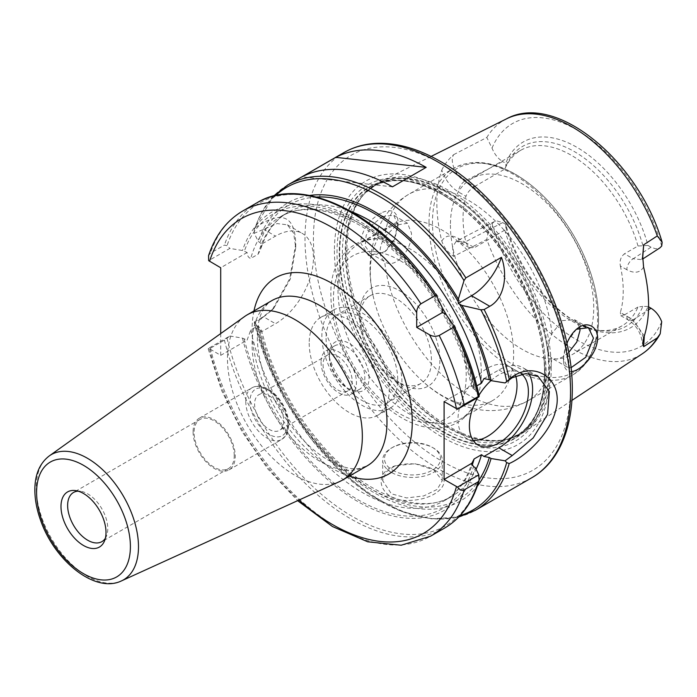 <?xml version="1.0" encoding="UTF-8"?>
<svg xmlns="http://www.w3.org/2000/svg" width="697" height="697" viewBox="0 0 697 697"><rect width="100%" height="100%" fill="white"/><g stroke="black" fill="none" stroke-linecap="round" stroke-linejoin="round"><path stroke-width="0.52" stroke-dasharray="3.48 2.61" d="M398.135 222.953L394.345 239.01L385.005 251.608L368.53 255.616L360.48 242.617C362.179 229.688 369.035 219.808 381.041 212.986C391.862 208.054 397.56 211.374 398.135 222.944L360.506 242.608M551.249 367.65A144.471 83.413 -120 0 0 489.852 224.042A144.471 83.413 -120 0 0 379.464 182.161A144.471 83.413 -120 0 0 364.479 193.722A144.471 83.413 -120 0 0 346.932 249.692A144.471 83.413 -120 0 0 401.193 385.206A144.471 83.413 -120 0 0 506.327 439.415A144.471 83.413 -120 0 0 523.839 432.227A144.471 83.413 -120 0 0 551.249 367.65M441.793 170.12C444.085 164.945 448.04 159.787 453.669 154.647C449.304 161.051 455.882 176.629 464.855 181.081L474.439 186.613C470.301 189.218 467.469 192.45 465.944 196.31L458.53 192.032C450.915 187.275 445.339 179.974 441.802 170.12A138.398 79.911 -120 0 0 436.853 202.731A138.398 79.911 -120 0 0 441.793 241.049C444.085 247.635 448.04 252.732 453.669 256.357L486.82 239.428A135.758 78.378 -120 0 0 642.303 353.78M453.669 154.647L486.82 137.483L492.03 148.104C494.443 154.168 497.998 158.655 502.694 161.556L464.855 181.081A8.939 5.167 -60 0 0 458.53 192.032M566.949 343.351C564.492 349.763 563.35 355.644 563.524 360.985C563.934 368.234 566.574 371.754 571.435 371.553M571.043 367.702L567.166 367.066L563.411 358.328L566.391 343.098L576.436 329.263M579.756 327.451L574.659 319.749L562.418 320.611L551.928 333.462C546.971 345.268 546.971 353.527 551.928 358.232L556.894 359.155L562.732 356.925L568.778 352.377M382.697 216.462L372.86 224.382L366.178 235.394L365.193 246.102L370.316 253.403L378.009 254.597L386.347 250.502L394.702 239.289L398.031 225.323L393.788 215.312L382.697 216.462L381.041 212.986M384.7 236.919L396.802 224.992L407.545 223.267L411.43 233.077C412.546 248.838 395.443 270.035 384.7 261.68C378.558 256.287 378.558 248.027 384.7 236.919A119.213 68.829 -120 0 1 408.703 194.324A119.213 68.829 -120 0 1 468.314 200.231A119.213 68.829 -120 0 1 551.928 333.462M370.316 253.403L384.7 261.68A119.213 68.829 -120 0 0 441.079 373.975A119.213 68.829 -120 0 0 527.917 400.819A119.213 68.829 -120 0 0 551.928 358.232M370.334 271.403A101.335 58.504 -120 0 0 373.479 297.445A101.335 58.504 -120 0 0 421.005 379.769A101.335 58.504 -120 0 0 492.657 400.531A101.335 58.504 -120 0 0 513.645 354.137A101.335 58.504 -120 0 0 441.985 230.027A101.335 58.504 -120 0 0 391.322 225.009A101.335 58.504 -120 0 0 370.334 271.403M643.584 267.064C640.055 272.884 634.462 273.773 626.821 269.722A8.939 5.167 -60 0 1 633.137 258.77L641.719 259.641L642.643 258.892M626.821 269.722L620.356 265.993C619.459 260.739 620.844 256.67 624.503 253.786L633.137 258.77L651.042 247.208L655.65 248.812L659.876 247.897M620.356 265.993A101.335 58.504 60 0 1 620.356 312.422L626.821 316.159A8.939 5.167 120 0 0 628.642 320.228A8.939 5.167 120 0 0 628.668 320.245A8.939 5.167 120 0 0 633.137 319.801L624.503 314.817L620.739 315.671L620.356 312.422M644.298 336.024L633.137 319.801L648.524 309.86M441.802 241.057C445.339 235.29 450.915 234.427 458.53 238.461L465.944 242.739A101.335 58.504 60 0 1 463.061 217.865A101.335 58.504 60 0 1 465.944 196.31M458.53 238.461A8.939 5.167 120 0 0 460.351 242.539A8.939 5.167 120 0 0 460.377 242.556A8.939 5.167 120 0 0 464.855 242.112L456.221 241.275L452.527 247.026L453.669 256.357M465.944 242.739L469.264 247.679L474.439 247.644L464.855 242.112L502.694 222.596L496.961 220.949L494.156 221.716L492.03 223.737C489.616 227.266 487.883 232.493 486.82 239.428M474.439 186.613L504.785 169.092L505.926 166.295L505.752 163.325L502.694 161.556M651.042 247.208L647.983 245.44A107.294 61.946 -120 0 0 576.863 147.294A107.294 61.946 -120 0 0 505.752 163.325M502.694 222.596L505.752 224.356A107.294 61.946 -120 0 0 576.863 322.502A107.294 61.946 -120 0 0 647.983 306.471L648.593 306.828M647.983 245.44L637.99 245.997L624.503 253.786M505.752 224.356L505.926 227.327L504.785 230.123L474.439 247.644M505.926 227.327A103.775 59.916 -120 0 0 574.38 321.064A103.775 59.916 -120 0 0 600.561 330.605A103.775 59.916 -120 0 0 642.834 306.375L647.983 306.471M642.834 245.344A103.775 59.916 -120 0 0 574.38 151.597A103.775 59.916 -120 0 0 505.926 166.295M504.785 230.123A101.335 58.504 -120 0 0 596.954 330.117A101.335 58.504 -120 0 0 622.055 325.821A101.335 58.504 -120 0 0 637.99 307.028L642.834 306.375M624.503 314.817L637.99 307.028M450.419 225.166A101.335 58.504 -120 0 0 494.652 327.146A101.335 58.504 -120 0 0 572.742 354.294A101.335 58.504 -120 0 0 593.731 307.9A101.335 58.504 -120 0 0 549.497 205.92A101.335 58.504 -120 0 0 471.407 178.772A101.335 58.504 -120 0 0 450.419 225.166M637.99 245.997A101.335 58.504 -120 0 0 520.72 150.299A101.335 58.504 -120 0 0 504.785 169.092M338.001 290.065A101.335 58.504 -120 0 0 382.235 392.045A101.335 58.504 -120 0 0 460.325 419.193A101.335 58.504 -120 0 0 478.168 395.225A101.335 58.504 -120 0 0 481.313 372.808A101.335 58.504 -120 0 0 409.653 248.698A101.335 58.504 -120 0 0 388.673 240.212A101.335 58.504 -120 0 0 358.99 243.68A101.335 58.504 -120 0 0 338.001 290.065M439.885 360.227A56.631 32.698 60 0 1 399.834 383.341A56.631 32.698 60 0 1 359.8 313.99A56.631 32.698 60 0 1 399.843 290.867A56.631 32.698 60 0 1 439.885 360.227M359.8 318.851A50.663 29.257 -120 0 0 395.626 380.91A50.663 29.257 -120 0 0 420.953 383.42A50.663 29.257 -120 0 0 431.452 360.227A50.663 29.257 -120 0 0 409.331 309.233A50.663 29.257 -120 0 0 370.29 295.659A50.663 29.257 -120 0 0 359.8 318.851L359.8 313.99M326.074 338.324A50.663 29.257 -120 0 0 348.195 389.309A50.663 29.257 -120 0 0 387.236 402.883A50.663 29.257 -120 0 0 397.734 379.691A50.663 29.257 -120 0 0 375.613 328.705A50.663 29.257 -120 0 0 336.573 315.131A50.663 29.257 -120 0 0 326.074 338.324M401.942 382.122A56.631 32.698 -120 0 0 377.225 325.133A56.631 32.698 -120 0 0 333.593 309.965A56.631 32.698 -120 0 0 321.866 335.884A56.631 32.698 -120 0 0 346.583 392.873A56.631 32.698 -120 0 0 390.215 408.05A56.631 32.698 -120 0 0 401.942 382.122M309.215 343.185A56.631 32.698 -120 0 0 333.933 400.174A56.631 32.698 -120 0 0 377.574 415.351A56.631 32.698 -120 0 0 389.301 389.423A56.631 32.698 -120 0 0 364.583 332.434A56.631 32.698 -120 0 0 320.942 317.266A56.631 32.698 -120 0 0 309.215 343.185M369.07 377.748A28.019 16.179 -120 0 0 349.258 343.429A28.019 16.179 -120 0 0 329.446 354.869A28.019 16.179 -120 0 0 349.258 389.179A28.019 16.179 -120 0 0 369.07 377.748M329.446 357.3A25.04 14.454 -120 0 0 347.15 387.968A25.04 14.454 -120 0 0 359.669 389.205A25.04 14.454 -120 0 0 364.853 377.748A25.04 14.454 -120 0 0 353.928 352.551A25.04 14.454 -120 0 0 334.63 345.843A25.04 14.454 -120 0 0 329.446 357.3L329.446 354.869M321.056 362.144A25.04 14.454 -120 0 0 331.99 387.34A25.04 14.454 -120 0 0 351.279 394.049A25.04 14.454 -120 0 0 356.463 382.592A25.04 14.454 -120 0 0 345.538 357.395A25.04 14.454 -120 0 0 326.248 350.687A25.04 14.454 -120 0 0 321.056 362.144M323.051 364.609A20.614 11.901 -120 0 0 332.042 385.354A20.614 11.901 -120 0 0 347.934 390.878A20.614 11.901 -120 0 0 351.096 374.359A20.614 11.901 -120 0 0 337.627 356.193A20.614 11.901 -120 0 0 327.32 355.174A20.614 11.901 -120 0 0 323.051 364.609M269.173 395.713A20.614 11.901 60 0 1 282.642 413.879A20.614 11.901 60 0 1 279.48 430.397A20.614 11.901 60 0 1 269.173 429.378A20.614 11.901 60 0 1 255.703 411.213A20.614 11.901 60 0 1 258.866 394.694A20.614 11.901 60 0 1 269.173 395.713M193.086 431.887A29.805 17.207 -120 0 0 206.094 461.876A29.805 17.207 -120 0 0 229.06 469.865A29.805 17.207 -120 0 0 235.237 456.221A29.805 17.207 -120 0 0 222.221 426.224A29.805 17.207 -120 0 0 199.255 418.244A29.805 17.207 -120 0 0 193.086 431.887M234.236 455.638A28.385 16.388 -120 0 0 221.838 427.069A28.385 16.388 -120 0 0 199.961 419.463A28.385 16.388 -120 0 0 194.088 432.462A28.385 16.388 -120 0 0 206.478 461.031A28.385 16.388 -120 0 0 228.355 468.637A28.385 16.388 -120 0 0 234.236 455.638M105.36 538.293A28.385 16.388 -120 0 0 106.458 536.15A28.385 16.388 -120 0 0 107.782 528.648A28.385 16.388 -120 0 0 80.547 491.263A28.385 16.388 -120 0 0 78.142 491.158M244.638 316.499A95.376 55.063 -120 0 0 227.466 358.493A95.376 55.063 -120 0 0 267.378 452.623A95.376 55.063 -120 0 0 339.866 481.435M220.705 333.575L220.705 355.357L208.656 348.265L229.879 336.006L224.434 340.136L210.381 348.247C208.307 349.363 207.723 349.371 208.656 348.265L208.255 348.997M220.705 355.357L247.121 340.11L250.737 329.977L258.108 325.726L261.419 330.186L261.723 331.667L275.498 323.722A53.652 30.973 120 0 0 310.548 276.448A53.652 30.973 120 0 0 302.324 233.46A53.652 30.973 120 0 0 275.498 236.117L261.723 244.063L260.46 249.866L258.108 254.187L250.737 258.448C248.541 257.873 247.339 255.895 247.121 252.497L242.469 250.511L229.879 248.402L208.656 260.661M442.517 308.283A172.255 99.453 -120 0 0 242.469 250.511M478.813 396.968L475.258 389.771A172.255 99.453 -120 0 0 446.132 314.556M475.258 389.771L473.516 388.769L471.695 386.643L471.712 385.65L474.126 387.427L476.818 385.868M208.595 255.59L210.381 253.211L224.434 245.091L227.03 245.692L229.879 248.402M444.094 401.594L471.712 385.65M247.121 252.497L220.705 267.753M229.879 336.006L242.469 338.115L247.121 340.11M261.723 331.667L258.273 328.993L254.623 321.718L263.327 316.699L273.869 308.187L290.327 279.044L295.728 247.783L293.664 233.199L287.391 224.835L277.145 223.563L254.222 233.303L258.273 241.38L261.723 244.063M254.222 233.303L254.17 229.322L255.207 227.623M309.407 195.482A172.255 99.453 -120 0 0 258.273 241.38M287.687 185.036A187.763 108.41 -120 0 0 255.215 227.623C281.562 209.997 295.066 215.425 295.728 243.906L289.778 278.643L272.161 310.017L260.966 319.043L255.337 322.293L254.283 322.58L254.623 321.718M295.728 243.889L295.728 247.783M434.823 470.222C456.378 480.677 437.132 500.106 409.034 500.394C381.006 502.162 370.795 474.457 393.918 466.249C408.407 461.98 422.042 463.305 434.823 470.222L414.924 463.697L394.99 465.831L385.981 472.043L382.688 480.686L391.4 493.824L406.612 497.928L423.732 495.933L437.176 489.416L442.307 480.677L433.56 469.49L434.823 470.222M391.409 472.409A29.805 17.207 180 0 1 382.679 460.238A29.805 17.207 180 0 1 391.409 448.075A29.805 17.207 180 0 1 433.56 448.075A29.805 17.207 180 0 1 442.29 460.238A29.805 17.207 180 0 1 423.889 476.138A29.805 17.207 180 0 1 391.409 472.409M392.672 470.222A28.019 16.179 0 0 0 432.297 470.222A28.019 16.179 0 0 0 432.297 447.343A28.019 16.179 0 0 0 392.672 447.343A28.019 16.179 0 0 0 392.672 470.222M458.757 517.035L430.999 518.856L400.697 511.162L369.462 494.487L338.925 469.787L310.714 438.413L286.362 402.073L267.195 362.78L254.283 322.58A186.273 107.547 -120 0 0 460.116 515.606M258.273 328.993A172.255 99.453 -120 0 0 359.295 483.117A172.255 99.453 -120 0 0 477.271 486.236M392.455 186.831L302.054 176.82M242.469 338.115A172.255 99.453 -120 0 0 360.419 503.034A172.255 99.453 -120 0 0 475.258 467.643M483.927 378.602L498.886 369.959A47.684 27.532 -60 0 1 522.733 367.598A47.684 27.532 -60 0 1 528.779 373.609M477.55 397.691A41.724 24.09 -60 0 1 479.039 395.147M491.01 380.614A41.724 24.09 -60 0 1 519.753 372.756A41.724 24.09 -60 0 1 521.617 374.045M473.132 440.373A41.724 24.09 -60 0 1 466.65 438.457A41.724 24.09 -60 0 1 458.007 419.359A41.724 24.09 -60 0 1 476.217 377.365A41.724 24.09 -60 0 1 508.374 366.186A41.724 24.09 -60 0 1 515.684 375.944M442.194 194.297A144.959 83.692 -120 0 0 372.329 185.707A144.959 83.692 -120 0 0 339.692 253.473A144.959 83.692 -120 0 0 404.652 401.115A144.959 83.692 -120 0 0 517.191 436.627A144.959 83.692 -120 0 0 544.697 371.832A144.959 83.692 -120 0 0 544.043 358.18A144.959 83.692 -120 0 0 453.695 201.677A144.959 83.692 -120 0 0 442.194 194.297M544.496 371.954A144.976 83.701 -120 0 0 482.89 227.841A144.976 83.701 -120 0 0 372.12 185.82A144.976 83.701 -120 0 0 339.474 253.586A144.976 83.701 -120 0 0 404.443 401.237A144.976 83.701 -120 0 0 517 436.758A144.976 83.701 -120 0 0 544.496 371.954M544.749 372.093A145.325 83.901 -120 0 0 441.985 194.114A145.325 83.901 -120 0 0 339.23 253.447A145.325 83.901 -120 0 0 441.985 431.426A145.325 83.901 -120 0 0 544.749 372.093M334.421 250.667A152.129 87.831 -120 0 0 441.985 436.984A152.129 87.831 -120 0 0 549.558 374.873A152.129 87.831 -120 0 0 441.985 188.556A152.129 87.831 -120 0 0 334.421 250.667M506.632 118.786A135.758 78.378 -120 0 0 486.82 137.483M429.012 222.918A119.213 68.829 -120 0 0 481.052 342.898A119.213 68.829 -120 0 0 572.917 374.838A119.213 68.829 -120 0 0 597.608 320.263A119.213 68.829 -120 0 0 513.314 174.25A119.213 68.829 -120 0 0 453.703 168.343A119.213 68.829 -120 0 0 429.012 222.918M626.821 316.159C634.462 320.934 640.055 328.27 643.584 338.167M661.706 246.067A128.614 74.257 -120 0 0 576.863 129.886A128.614 74.257 -120 0 0 492.03 148.104M492.03 223.728A128.614 74.257 -120 0 0 576.863 339.909A128.614 74.257 -120 0 0 661.706 321.692M399.843 260.451A93.886 54.2 -120 0 0 333.454 298.778A93.886 54.2 -120 0 0 399.843 413.765A93.886 54.2 -120 0 0 466.223 375.43A93.886 54.2 -120 0 0 399.843 260.451M287.922 423.367A26.826 15.491 -120 0 0 268.955 390.512A26.826 15.491 -120 0 0 249.988 401.463A26.826 15.491 -120 0 0 268.955 434.318A26.826 15.491 -120 0 0 287.922 423.367M245.771 401.463A29.805 17.207 -120 0 0 258.779 431.46A29.805 17.207 -120 0 0 281.745 439.441A29.805 17.207 -120 0 0 287.922 425.797A29.805 17.207 -120 0 0 266.846 389.301A29.805 17.207 -120 0 0 251.948 387.82A29.805 17.207 -120 0 0 245.771 401.463M49.287 455.908A72.279 41.733 -120 0 0 36.27 487.743A72.279 41.733 -120 0 0 66.511 559.072A72.279 41.733 -120 0 0 121.452 580.906M319.531 461.083A95.376 55.063 60 0 1 252.096 344.274A95.376 55.063 60 0 1 271.847 300.616C264.041 305.417 259.371 314.452 257.855 327.712C256.339 340.389 258.038 355.052 262.961 371.701C273.485 407.911 301.723 445.366 328.47 460.203C341.129 467.068 351.384 469.822 359.225 468.462L367.223 465.814A95.376 55.063 60 0 1 319.531 461.083M253.952 310.949A113.254 65.387 -120 0 0 332.181 468.384A113.254 65.387 -120 0 0 349.328 476.138M209.57 348.927A181.804 104.968 -120 0 0 298.952 500.063M442.517 310.984A169.885 98.085 -120 0 0 244.238 251.53M473.516 388.769A169.885 98.085 -120 0 0 443.797 313.206M436.792 296.242A186.273 107.547 -120 0 0 227.03 245.692M256.784 202.879A187.763 108.41 -120 0 0 224.434 245.091M242.73 210.999A187.763 108.41 -120 0 0 210.381 253.211M210.381 348.247A187.763 108.41 -120 0 0 430.493 536.22M224.434 340.136A187.763 108.41 -120 0 0 444.547 528.108M227.03 338.315A186.273 107.547 -120 0 0 354.677 517.775A186.273 107.547 -120 0 0 479.214 479.083M351.793 211.827A163.926 94.644 -120 0 0 287.844 212.48A163.926 94.644 -120 0 0 258.108 254.187M316.394 197.033A169.885 98.085 -120 0 0 260.042 242.399M275.393 195.648A186.273 107.547 -120 0 0 254.065 230.629M255.337 322.293A187.763 108.41 -120 0 0 475.459 510.265M343.891 152.591A187.763 108.41 -120 0 0 304.998 238.548A187.763 108.41 -120 0 0 386.966 427.514A187.763 108.41 -120 0 0 531.654 477.811M260.966 319.043L263.327 316.699L275.498 323.722M263.327 229.086L275.498 236.117M260.042 330.012A169.885 98.085 -120 0 0 363.085 483.831A169.885 98.085 -120 0 0 479.231 479.702M244.238 339.134A169.885 98.085 -120 0 0 360.427 501.099A169.885 98.085 -120 0 0 473.516 466.642M258.108 325.726A163.926 94.644 -120 0 0 451.769 496.403A163.926 94.644 -120 0 0 476.06 469.273M250.737 329.977A163.926 94.644 -120 0 0 444.39 500.664A163.926 94.644 -120 0 0 472.087 465.387M474.126 387.427A163.926 94.644 -120 0 0 446.428 314.974M442.299 307.821A163.926 94.644 -120 0 0 280.473 216.741A163.926 94.644 -120 0 0 250.737 258.448M512.243 377.661L498.886 369.959M515.501 174.45A117.427 67.801 -120 0 0 432.471 222.387A117.427 67.801 -120 0 0 515.501 366.204A117.427 67.801 -120 0 0 598.54 318.268A117.427 67.801 -120 0 0 515.501 174.45M549.349 368.277A143.904 83.082 -120 0 0 447.596 192.041A143.904 83.082 -120 0 0 363.311 195.038A143.904 83.082 -120 0 0 345.843 250.789A143.904 83.082 -120 0 0 399.886 385.772A143.904 83.082 -120 0 0 504.611 439.772A143.904 83.082 -120 0 0 549.349 368.277M446.943 192.511A143.782 83.013 -120 0 0 375.047 185.393A143.782 83.013 -120 0 0 345.268 251.216A143.782 83.013 -120 0 0 408.033 395.905A143.782 83.013 -120 0 0 518.829 434.431A143.782 83.013 -120 0 0 548.609 368.608A143.782 83.013 -120 0 0 446.943 192.511M545.734 370.264A143.782 83.013 -120 0 0 444.067 194.175A143.782 83.013 -120 0 0 372.181 187.049A143.782 83.013 -120 0 0 342.401 252.872A143.782 83.013 -120 0 0 405.157 397.569A143.782 83.013 -120 0 0 515.954 436.087A143.782 83.013 -120 0 0 545.734 370.264M441.567 192.294A147.851 85.365 -120 0 0 337.017 252.654A147.851 85.365 -120 0 0 441.567 433.734A147.851 85.365 -120 0 0 546.117 373.374A147.851 85.365 -120 0 0 441.567 192.294M570.547 386.992A181.804 104.968 -120 0 0 441.985 164.326A181.804 104.968 -120 0 0 313.432 238.548A181.804 104.968 -120 0 0 441.985 461.214A181.804 104.968 -120 0 0 570.547 386.992M431.094 156.424L379.464 182.161M571.941 400.374L523.839 432.227M563.411 358.328L563.524 360.985M575.661 329.847L577.247 328.583M587.885 327.39L574.659 319.749M567.175 367.058L552.303 358.467M386.347 250.502L385.005 251.608M398.004 226.351L398.109 224.155M407.545 223.267L393.788 215.329M421.005 379.769C438.683 396.567 458.731 406.63 481.139 409.958C497.684 412.014 513.28 408.965 527.917 400.819L572.917 374.838C596.554 358.772 603.846 329.672 594.811 287.53C587.092 256.33 572.263 228.267 550.308 203.332C539.182 190.995 527.446 181.246 515.1 174.076C491.777 160.868 471.311 158.96 453.703 168.343L408.703 194.324C394.328 202.932 383.89 214.911 377.391 230.271C369.079 251.338 367.772 273.729 373.479 297.445M642.651 255.999L641.719 259.641L642.651 259.031M620.739 315.671L628.668 320.245C634.514 323.939 638.164 329.934 638.827 331.415L640.874 335.815L642.625 343.438M469.264 247.679L460.377 242.556L456.221 241.275M494.347 221.611L456.247 241.267M574.38 321.064L576.863 322.502M596.954 330.117L600.561 330.605M520.72 150.299L471.407 178.772M622.055 325.821L572.742 354.294M391.322 225.009L358.99 243.68M492.657 400.531L460.325 419.193M388.673 240.212C356.759 231.901 330.334 256.966 330.866 292.792C330.666 316.647 337.679 340.972 351.898 365.759C366.056 389.623 383.211 407.301 403.371 418.801C411.57 423.332 419.716 426.224 427.819 427.479C438.666 429.134 448.511 427.522 457.354 422.626C467.391 416.693 474.326 407.553 478.168 395.225M395.626 380.91L399.834 383.341M370.29 295.659L336.573 315.131M420.953 383.42L387.236 402.883M333.593 309.965L320.942 317.266M390.215 408.05L377.574 415.351M347.15 387.968L349.258 389.179M334.63 345.843L326.248 350.687M359.669 389.205L351.279 394.049M327.32 355.174L258.866 394.694M347.934 390.878L279.48 430.397M229.06 469.865L281.745 439.441C286.24 435.294 288.297 432.523 287.905 431.155L288.785 423.915C288.567 417.52 286.606 411.064 282.921 404.539C278.939 397.699 274.078 392.568 268.336 389.153C262.089 385.685 256.627 385.241 251.948 387.82L199.255 418.244M199.961 419.463L73.516 492.474M228.355 468.637L101.901 541.639M80.547 491.263L75.468 490.575M106.458 536.15L104.524 540.898M208.246 348.997L221.733 390.764L241.99 431.539L267.787 468.915L297.628 500.673M471.686 386.643C460.586 335.971 428.237 281.004 389.623 247.182C350.182 211.705 306.593 200.771 280.473 216.741L287.844 212.48C275.132 219.816 266.001 232.275 260.46 249.866M273.477 196.11L254.266 228.982M394.99 465.831L393.918 466.249M442.29 480.677L442.29 460.238M382.679 480.686L382.679 460.238M392.672 447.343L391.409 448.075M432.297 447.343L433.56 448.075M272.161 310.017L273.869 308.187M287.391 224.835L302.324 233.46M261.41 330.186C272.745 374.481 294.117 414.123 325.525 449.129C368.478 496.795 421.868 515.144 451.769 496.403L444.39 500.664C457.101 493.337 466.232 480.869 471.782 463.278M519.753 372.756L508.374 366.186M478.029 445.026L466.65 438.457M538.006 376.406L522.733 367.598M544.043 358.18C546.77 396.959 537.413 422.922 515.954 436.087L518.829 434.431L506.327 439.415M453.695 201.677L442.281 194.35C414.488 178.946 391.122 176.515 372.181 187.049L375.047 185.393L364.479 193.722"/><path stroke-width="1.05" d="M661.706 246.067L662.15 242.329L657.306 235.917L643.671 244.813L642.678 255.999L643.584 267.073A137.204 79.214 -120 0 1 643.584 338.167L642.66 343.438L643.671 346.644L657.306 337.862L660.198 333.793L661.706 321.692C659.292 315.628 655.738 311.15 651.042 308.24L648.524 309.86M571.435 371.553C579.686 371.274 594.236 356.969 596.989 343.133C600.422 329.463 589.61 320.184 579.05 327.302L577.247 328.583C572.838 332.234 569.405 337.148 566.949 343.351M576.436 329.263L588.425 327.677L593.452 338.15M593.452 338.167L585.776 357.239L571.043 367.702M568.778 352.377L576.794 342.027L580.026 330.413L579.756 327.451M642.643 258.892L643.671 244.813M643.671 346.644L644.298 336.024M642.651 259.031L659.876 247.897L661.706 246.058M648.593 306.828L651.042 308.24M78.142 491.158A28.385 16.388 -120 0 0 73.516 492.474A28.385 16.388 -120 0 0 67.635 505.464A28.385 16.388 -120 0 0 80.024 534.033A28.385 16.388 -120 0 0 101.901 541.639A28.385 16.388 -120 0 0 105.36 538.293M60.987 506.492A31.827 18.375 -120 0 0 79.414 542.693A31.827 18.375 -120 0 0 104.524 540.898A31.827 18.375 -120 0 0 106.005 532.482A31.827 18.375 -120 0 0 75.468 490.575A31.827 18.375 -120 0 0 60.987 506.492M121.452 580.906L339.866 481.435A95.376 55.063 -120 0 0 342.593 480.024A95.376 55.063 -120 0 0 362.344 436.366A95.376 55.063 -120 0 0 320.716 340.389A95.376 55.063 -120 0 0 247.217 314.835A95.376 55.063 -120 0 0 244.638 316.499L49.287 455.908C39.851 463.165 35.042 474.221 34.85 489.085C34.763 498.93 36.645 509.246 40.487 520.04C54.279 560.44 94.905 593.827 121.452 580.906A72.279 41.733 -120 0 0 138.485 546.753A72.279 41.733 -120 0 0 87.378 458.234A72.279 41.733 -120 0 0 49.287 455.908M453.703 325.534L453.242 327.372L439.188 335.492C435.747 336.738 432.506 336.485 429.457 334.734L416.701 327.372L416.701 312.639C416.701 309.12 418.113 306.192 420.91 303.831L434.963 295.72L436.792 296.242L442.517 308.283L442.612 312.404L446.132 314.556L453.808 325.717C465.622 349.031 474.099 372.468 479.231 396.035L464.132 404.539L457.554 409.235L478.813 396.968L479.214 396.123M420.91 303.831A187.763 108.41 -120 0 0 242.73 210.999C226.743 220.444 215.364 235.307 208.586 255.581L208.656 260.661L220.705 267.753L220.705 333.575M457.554 487.107C459.428 489.86 461.623 490.801 464.132 489.921L478.186 481.81L479.1 480.538L478.813 474.84L457.554 487.107L444.094 479.466L444.094 401.594L457.554 409.235M442.612 312.404L416.701 327.372M434.963 295.72A187.763 108.41 -120 0 0 256.784 202.879C304.354 173.361 386.669 217.098 436.688 296.059L436.792 296.242M476.818 385.868L481.505 383.167L483.927 378.602L489.32 379.638L491.063 380.649A172.255 99.453 -120 0 0 461.937 305.425L458.225 303.395L458.321 299.161L464.045 280.508L465.875 277.876L501.465 257.324A47.684 27.532 -60 0 1 471.494 295.737L458.225 303.395M501.465 257.324C507.808 274.261 504.855 298.124 489.773 306.288L484.145 309.529L480.956 309.799L461.937 305.425M512.225 455.55L505.072 460.822L506.684 462.59L509.202 463.549C526.296 456.03 550.822 432.793 555.84 409.705C563.969 379.499 535.035 359.905 511.668 377.304L505.072 382.949L512.251 377.687L525.904 373.54L538.25 376.554L549.314 391.557L547.589 414.323L533.188 437.943L512.243 455.542L498.886 447.831L483.927 456.474L481.505 454.697L474.126 458.957L471.712 463.522L473.516 466.642L475.258 467.643L478.813 474.84M458.321 299.161A172.255 99.453 -120 0 0 309.407 195.482M491.063 380.649L505.072 382.949M335.771 157.348A187.763 108.41 60 0 1 426.172 167.367L392.455 186.831A187.763 108.41 -120 0 0 302.054 176.82L335.771 157.348L426.172 167.367M505.072 460.822L491.063 458.521L489.32 457.511L483.927 456.474M477.271 486.236A172.255 99.453 -120 0 0 491.063 458.521M471.782 463.278L444.094 479.466M528.779 373.609A47.684 27.532 -60 0 1 498.886 447.831M521.617 374.045A41.724 24.09 -60 0 1 518.751 422.617A41.724 24.09 -60 0 1 478.029 445.026A41.724 24.09 -60 0 1 469.386 425.928A41.724 24.09 -60 0 1 477.55 397.691M479.039 395.147A41.724 24.09 -60 0 1 491.01 380.614M515.684 375.944A41.724 24.09 -60 0 1 506.092 418.052A41.724 24.09 -60 0 1 473.132 440.373M660.198 333.793C655.668 342.175 649.7 348.831 642.303 353.78A135.758 78.378 -120 0 0 657.306 337.862M657.306 235.917A135.758 78.378 -120 0 0 506.632 118.786L431.094 156.424M579.05 327.302L577.194 328.749M130.4 546.57A66.337 38.3 -120 0 0 83.492 465.326A66.337 38.3 -120 0 0 36.593 492.413A66.337 38.3 -120 0 0 83.492 573.648A66.337 38.3 -120 0 0 130.4 546.57M247.217 314.835L271.847 300.616A95.376 55.063 60 0 1 345.337 326.17A95.376 55.063 60 0 1 386.974 422.147A95.376 55.063 60 0 1 367.223 465.814L342.593 480.024M349.328 476.138A113.254 65.387 -120 0 0 412.258 422.147A113.254 65.387 -120 0 0 340.798 288.959A113.254 65.387 -120 0 0 253.952 310.949M416.701 312.639A181.804 104.968 -120 0 0 209.57 261.323M298.952 500.063A181.804 104.968 -120 0 0 456.457 486.602M456.457 408.73A181.804 104.968 -120 0 0 429.457 334.734M479.188 396.001A186.273 107.547 -120 0 0 453.886 325.9M478.186 396.427A187.763 108.41 -120 0 0 453.242 327.372M464.132 404.539A187.763 108.41 -120 0 0 439.188 335.492M297.628 500.673L332.452 526.523L367.72 541.796L401.193 545.228L430.493 536.22A187.763 108.41 -120 0 0 464.132 489.921M479.1 480.538C472.636 502.467 461.118 518.324 444.547 528.108A187.763 108.41 -120 0 0 478.186 481.81M489.32 379.638A169.885 98.085 -120 0 0 459.602 304.075M481.505 383.167A163.926 94.644 -120 0 0 351.793 211.827M458.321 301.862A169.885 98.085 -120 0 0 316.394 197.033M489.773 306.288L471.494 295.737M465.875 277.876A187.763 108.41 -120 0 0 287.687 185.036L273.477 196.11M464.045 280.508A186.273 107.547 -120 0 0 275.393 195.648M506.684 381.398A186.273 107.547 -120 0 0 480.956 309.799M509.211 379.142A187.763 108.41 -120 0 0 484.145 309.529M287.687 185.036L343.891 152.591A187.763 108.41 -120 0 1 437.777 161.896A187.763 108.41 -120 0 1 570.547 391.862A187.763 108.41 -120 0 1 531.654 477.811L475.459 510.265A187.763 108.41 -120 0 0 509.211 463.549M460.116 515.606A186.273 107.547 -120 0 0 506.684 462.581M479.231 479.702A169.885 98.085 -120 0 0 489.32 457.511M476.06 469.273A163.926 94.644 -120 0 0 481.505 454.697M472.087 465.387A163.926 94.644 -120 0 0 474.126 458.957M446.428 314.974A163.926 94.644 -120 0 0 442.299 307.821M642.303 353.78L571.941 400.374M588.416 327.695L587.885 327.39M506.632 118.786C556.154 91.603 639.097 161.687 662.15 242.329M256.784 202.879L242.73 210.999M444.547 528.108L430.493 536.22M458.757 517.035L475.459 510.265M531.654 477.811C567.48 457.624 580.584 404.26 567.175 344.353C552.216 272.004 498.294 193.853 440.757 161.599C418 148.496 396.279 142.432 375.596 143.408C363.982 144.061 353.414 147.128 343.891 152.591"/></g></svg>
